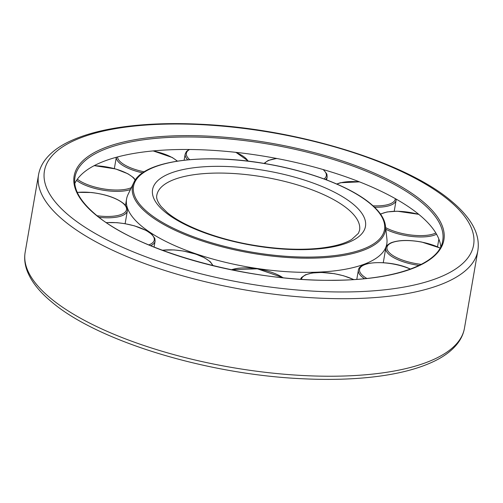<?xml version="1.0" encoding="UTF-8"?>
<svg xmlns="http://www.w3.org/2000/svg" width="503" height="503" viewBox="0 0 503 503"><rect width="100%" height="100%" fill="white"/><g stroke="black" fill="none" stroke-linecap="round" stroke-linejoin="round"><path stroke-width="0.75" d="M440.779 246.74A186.6 65.535 9.8 0 0 170.712 149.762A186.6 65.535 9.8 0 0 74.784 183.52M133.848 182.501L128.039 194.491A132.031 46.37 9.8 0 0 126.586 198.968A132.031 46.37 9.8 0 0 186.035 250.255A132.031 46.37 9.8 0 0 317.525 272.161A132.031 46.37 9.8 0 0 386.794 243.917A132.031 46.37 9.8 0 0 386.933 239.208L385.48 225.966C384.575 218.642 379.646 211.247 370.686 203.784C350.748 186.89 310.144 171.309 267.106 163.94C204.262 152.635 143.254 160.539 133.848 182.501A128.328 45.069 9.8 0 0 146.851 213.102A128.328 45.069 9.8 0 0 318.022 257.995A128.328 45.069 9.8 0 0 385.48 225.966M95.199 214.435A187.625 65.899 9.8 0 0 345.467 280.07A187.625 65.899 9.8 0 0 422.834 201.558A187.625 65.899 9.8 0 0 172.56 135.917A187.625 65.899 9.8 0 0 95.199 214.435M442.728 240.704A186.6 65.535 9.8 0 0 421.772 202.539A186.6 65.535 9.8 0 0 172.875 137.262A186.6 65.535 9.8 0 0 74.972 177.182C73.042 188.77 79.946 201.238 95.689 214.592C137.514 251.186 248.872 281.931 334.042 280.259C396.081 280.052 439.735 263.534 442.728 240.704M63.573 220.389A222.911 78.286 9.8 0 0 360.903 298.367A222.911 78.286 9.8 0 0 477.85 250.683C479.409 240.579 476.655 230.475 469.588 220.364C465.112 213.913 459.126 207.563 451.619 201.313C405.701 161.765 295.267 128.265 199.704 124.216C179.911 123.26 161.262 123.436 143.751 124.738C111.968 127.133 86.629 132.981 67.742 142.274C57.562 147.329 49.86 153.428 44.654 160.564C41.472 164.978 39.435 169.725 38.542 174.799A222.911 78.286 9.8 0 0 63.573 220.389M359.349 291.646A217.761 76.481 9.8 0 0 449.141 200.521A217.761 76.481 9.8 0 0 158.678 124.342A217.761 76.481 9.8 0 0 68.886 215.466A217.761 76.481 9.8 0 0 359.349 291.646M464.458 328.201C463.565 333.275 461.528 338.022 458.346 342.436C453.14 349.572 445.438 355.671 435.258 360.726C416.371 370.019 391.032 375.867 359.249 378.262C341.738 379.564 323.089 379.74 303.296 378.784C207.733 374.735 97.299 341.235 51.381 301.687C39.089 291.507 30.953 281.076 26.973 270.388C24.766 264.289 24.157 258.265 25.15 252.317A222.911 78.286 9.8 0 0 50.187 297.908A222.911 78.286 9.8 0 0 347.51 375.892A222.911 78.286 9.8 0 0 464.458 328.201L477.85 250.683M210.788 173.221A102.882 36.134 9.8 0 0 156.817 195.227C156.087 198.081 157.527 201.841 161.13 206.526L167.172 212.499C183.048 226.061 217.856 239.415 254.166 245.319C277.719 249.18 299.153 250.198 318.456 248.369C333.319 246.803 344.379 243.842 351.628 239.503L358.406 233.323L359.576 230.255A102.882 36.134 9.8 0 0 348.019 209.21A102.882 36.134 9.8 0 0 210.788 173.221M164.701 211.7A108.026 37.939 9.8 0 0 308.785 249.494A108.026 37.939 9.8 0 0 353.332 204.287A108.026 37.939 9.8 0 0 209.242 166.499A108.026 37.939 9.8 0 0 164.701 211.7M317.689 256.907A127.334 44.723 9.8 0 0 370.189 203.627A127.334 44.723 9.8 0 0 200.345 159.08A127.334 44.723 9.8 0 0 147.838 212.367A127.334 44.723 9.8 0 0 317.689 256.907M410.379 269.099A31.551 11.079 9.8 0 0 408.273 268.218A31.551 11.079 9.8 0 0 367.567 263.786A31.551 11.079 9.8 0 0 366.806 278.436M385.958 247.476A32.582 11.443 9.8 0 0 385.788 248.117A32.582 11.443 9.8 0 0 414.088 264.597A32.582 11.443 9.8 0 0 419.156 265.433M440.075 248.098A31.551 11.079 9.8 0 0 421.74 242.125A31.551 11.079 9.8 0 0 387.128 246.721A31.551 11.079 9.8 0 0 414.371 263.302A31.551 11.079 9.8 0 0 421.307 264.364M385.845 229.293A32.582 11.443 9.8 0 0 419.816 236.963A32.582 11.443 9.8 0 0 436.554 234.228M418.886 214.441A31.551 11.079 9.8 0 0 397.395 211.291A31.551 11.079 9.8 0 0 380.633 214.24M385.663 227.639A31.551 11.079 9.8 0 0 419.615 235.618A31.551 11.079 9.8 0 0 435.818 232.971M374.534 207.223A32.582 11.443 9.8 0 0 388.134 205.991A32.582 11.443 9.8 0 0 396.119 200.232L396.182 199.125M359.727 181.954A31.551 11.079 9.8 0 0 340.814 182.79A31.551 11.079 9.8 0 0 337.029 184.142M373.044 205.834A31.551 11.079 9.8 0 0 387.536 204.683A31.551 11.079 9.8 0 0 395.32 198.641M325.623 179.533A32.582 11.443 9.8 0 0 326.309 178.772A32.582 11.443 9.8 0 0 327.164 176.861L326.893 174.107L323.53 169.662M276.958 158.52A31.551 11.079 9.8 0 0 264.968 163.135A31.551 11.079 9.8 0 0 264.697 163.532M324.064 178.955A31.551 11.079 9.8 0 0 325.485 177.59A31.551 11.079 9.8 0 0 323.064 169.53M188.977 149.492L186.355 151.604L185.179 154.094A32.582 11.443 9.8 0 0 186.072 157.735A32.582 11.443 9.8 0 0 187.795 159.822M189.543 149.492A31.551 11.079 9.8 0 0 187.223 156.842A31.551 11.079 9.8 0 0 189.744 159.646M248.004 161.142A31.551 11.079 9.8 0 0 247.671 160.545A31.551 11.079 9.8 0 0 235.599 152.315M116.338 157.269A32.582 11.443 9.8 0 0 124.467 166.424A32.582 11.443 9.8 0 0 142.657 172.862M117.52 156.955A31.551 11.079 9.8 0 0 125.392 165.349A31.551 11.079 9.8 0 0 144.216 171.837M177.138 161.149A31.551 11.079 9.8 0 0 171.925 157.445A31.551 11.079 9.8 0 0 152.969 150.931M76.557 180.37A32.582 11.443 9.8 0 0 93.118 187.94A32.582 11.443 9.8 0 0 130.428 189.562M77.374 179.187A31.551 11.079 9.8 0 0 93.64 186.701A31.551 11.079 9.8 0 0 131.358 187.644M135.144 180.237A31.551 11.079 9.8 0 0 115.596 169.008A31.551 11.079 9.8 0 0 94.099 165.707M99.11 217.34A32.582 11.443 9.8 0 0 99.204 217.346A32.582 11.443 9.8 0 0 127.353 210.795L125.128 223.697M97.123 215.768A31.551 11.079 9.8 0 0 99.242 216.02A31.551 11.079 9.8 0 0 126.328 207.588A31.551 11.079 9.8 0 0 91.59 192.586A31.551 11.079 9.8 0 0 77.305 192.435M150.68 245.697A32.582 11.443 9.8 0 0 155.1 241.163L154.081 247.074M282.956 277.731A31.551 11.079 9.8 0 0 231.506 269.784M212.473 265.515A31.551 11.079 9.8 0 0 193.693 253.525A31.551 11.079 9.8 0 0 162.362 250.268M148.794 244.917A31.551 11.079 9.8 0 0 145.612 230.28A31.551 11.079 9.8 0 0 106.491 222.678M356.797 279.341L358.375 270.212A32.582 11.443 9.8 0 0 364.505 278.675M353.565 279.567A31.551 11.079 9.8 0 0 320.857 272.507A31.551 11.079 9.8 0 0 301.448 279.303M25.15 252.317L38.542 174.799M386.342 246.545L386.794 243.917M125.486 205.369L126.586 198.968M410.505 269.055L408.493 268.212C389.756 260.17 359.123 260.812 358.375 270.212M440.125 248.004L421.772 242.062C408.807 239.717 398.565 239.962 391.051 242.792C387.499 244.621 385.744 246.395 385.788 248.117L383.267 262.717M418.754 214.328L397.244 211.216L387.134 211.939L380.475 214.02M359.494 181.866L340.393 182.74L336.733 184.01M276.612 158.451L268.244 160.432L264.018 163.418M248.532 161.205L235.92 152.346M184.123 160.206L185.179 154.094M177.421 161.105L172.259 157.496L153.195 150.913M114.351 168.593L116.306 157.282M135.395 179.867L133.383 177.565L127.951 173.805L115.715 168.97L94.237 165.632M127.353 210.795C127.969 209.191 126.919 206.928 124.191 204.017C117.098 198.169 106.215 194.334 91.54 192.511L77.261 192.341M283.277 277.763L257.385 268.816L231.141 269.715M162.148 250.186L173.988 249.916L183.325 251.016L195.799 254.116L204.514 257.788L210.273 261.73L213.134 265.672M106.366 222.59L116.96 222.666L124.845 223.653L134.496 225.853L146.329 230.531L151.988 234.442L154.817 238.391L155.1 241.163M326.636 179.917L327.164 176.861M394.214 211.241L396.119 200.232M437.535 246.791L438.868 239.076M353.772 279.555L343.631 275.789L334.464 273.695L321.555 272.437L312.143 272.997L305.472 274.783L301.473 277.555L300.492 279.234"/></g></svg>

